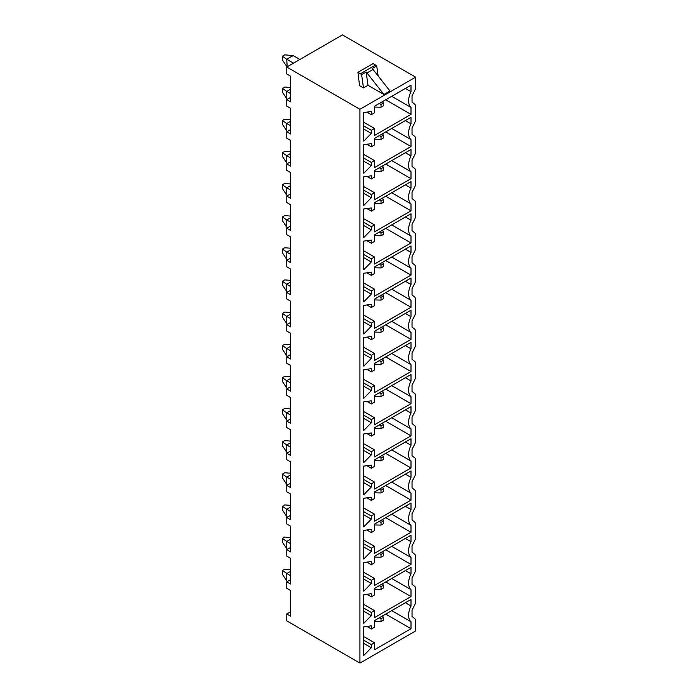 <?xml version="1.0" encoding="UTF-8"?>
<svg xmlns="http://www.w3.org/2000/svg" width="698" height="698" viewBox="0 0 698 698"><rect width="100%" height="100%" fill="white"/><g stroke="black" fill="none" stroke-linecap="round" stroke-linejoin="round"><path stroke-width="1.05" d="M342.439 34.9L286.765 67.043L359.932 109.289L415.615 77.146L342.439 34.9M359.54 85.645L363.475 87.913L368.012 85.296L366.145 72.034L361.616 74.651A5.628 3.246 -120 0 0 360.421 73.752L357.952 72.322L359.54 85.645M383.935 94.492L367.008 72.976L373.055 69.486L389.973 91.002L383.935 94.492L368.012 85.296M359.932 109.289L359.932 663.1L286.765 620.854L286.765 613.961L290.577 611.762M286.765 613.961L290.577 616.168L290.577 590.456L286.765 588.248L286.765 581.818L290.577 579.619M286.765 581.818L290.577 584.025L290.577 558.313L286.765 556.105L286.765 549.675L290.577 547.468M286.765 549.675L290.577 551.882L290.577 526.161L286.765 523.962L286.765 517.532L290.577 515.325M286.765 517.532L290.577 519.731L290.577 494.018L286.765 491.811L286.765 485.389L290.577 483.182M286.765 485.389L290.577 487.588L290.577 461.875L286.765 459.668L286.765 453.238L290.577 451.039M286.765 453.238L290.577 455.445L290.577 429.732L286.765 427.525L286.765 421.095L290.577 418.896M286.765 421.095L290.577 423.302L290.577 397.581L286.765 395.382L286.765 388.952L290.577 386.744M286.765 388.952L290.577 391.159L290.577 365.438L286.765 363.239L286.765 356.809L290.577 354.601M286.765 356.809L290.577 359.008L290.577 333.295L286.765 331.088L286.765 324.666L290.577 322.459M286.765 324.666L290.577 326.865L290.577 301.152L286.765 298.945L286.765 292.514L290.577 290.316M286.765 292.514L290.577 294.722L290.577 269.009L286.765 266.802L286.765 260.371L290.577 258.164M286.765 260.371L290.577 262.579L290.577 236.858L286.765 234.659L286.765 228.229L290.577 226.021M286.765 228.229L290.577 230.436L290.577 204.715L286.765 202.516L286.765 196.086L290.577 193.878M286.765 196.086L290.577 198.284L290.577 172.572L286.765 170.364L286.765 163.934L290.577 161.735M286.765 163.934L290.577 166.141L290.577 140.429L286.765 138.221L286.765 131.791L290.577 129.592M286.765 67.043L286.765 73.936L290.577 76.134L290.577 101.856L286.765 99.648L290.577 97.441M286.765 99.648L286.765 106.079L290.577 108.277L290.577 133.999L286.765 131.791M415.615 77.146L415.615 87.154A5.628 3.246 120 0 1 414.682 90.653L412.029 95.809L412.029 102.109L414.682 104.211A5.628 3.246 120 0 1 415.615 106.628L415.615 119.306A5.628 3.246 120 0 1 414.682 122.796L412.029 127.952L412.029 134.252L414.682 136.354A5.628 3.246 120 0 1 415.615 138.771L415.615 151.449A5.628 3.246 120 0 1 414.682 154.947L412.029 160.095L412.029 166.394L414.682 168.497A5.628 3.246 120 0 1 415.615 170.914L415.615 183.591A5.628 3.246 120 0 1 414.682 187.09L412.029 192.247L412.029 198.546L414.682 200.649A5.628 3.246 120 0 1 415.615 203.066L415.615 215.734A5.628 3.246 120 0 1 414.682 219.233L412.029 224.39L412.029 230.689L414.682 232.792A5.628 3.246 120 0 1 415.615 235.209L415.615 247.886A5.628 3.246 120 0 1 414.682 251.376L412.029 256.532L412.029 262.832L414.682 264.935A5.628 3.246 120 0 1 415.615 267.351L415.615 280.029A5.628 3.246 120 0 1 414.682 283.519L412.029 288.675L412.029 294.975L414.682 297.078A5.628 3.246 120 0 1 415.615 299.494L415.615 312.172A5.628 3.246 120 0 1 414.682 315.671L412.029 320.827L412.029 327.126L414.682 329.22A5.628 3.246 120 0 1 415.615 331.637L415.615 344.315A5.628 3.246 120 0 1 414.682 347.813L412.029 352.97L412.029 359.269L414.682 361.372A5.628 3.246 120 0 1 415.615 363.789L415.615 376.458A5.628 3.246 120 0 1 414.682 379.956L412.029 385.113L412.029 391.412L414.682 393.515A5.628 3.246 120 0 1 415.615 395.932L415.615 408.609A5.628 3.246 120 0 1 414.682 412.099L412.029 417.256L412.029 423.555L414.682 425.658A5.628 3.246 120 0 1 415.615 428.075L415.615 440.752A5.628 3.246 120 0 1 414.682 444.251L412.029 449.399L412.029 455.698L414.682 457.801A5.628 3.246 120 0 1 415.615 460.218L415.615 472.895A5.628 3.246 120 0 1 414.682 476.394L412.029 481.55L412.029 487.85L414.682 489.944A5.628 3.246 120 0 1 415.615 492.369L415.615 505.038A5.628 3.246 120 0 1 414.682 508.537L412.029 513.693L412.029 519.993L414.682 522.095A5.628 3.246 120 0 1 415.615 524.512L415.615 537.181A5.628 3.246 120 0 1 414.682 540.68L412.029 545.836L412.029 552.135L414.682 554.238A5.628 3.246 120 0 1 415.615 556.655L415.615 569.332A5.628 3.246 120 0 1 414.682 572.822L412.029 577.979L412.029 584.278L414.682 586.381A5.628 3.246 120 0 1 415.615 588.798L415.615 601.475A5.628 3.246 120 0 1 414.682 604.974L412.029 610.131L412.029 616.421L414.682 618.524A5.628 3.246 120 0 1 415.615 620.941L415.615 630.957L359.932 663.1M290.577 571.348L286.765 573.555L286.765 580.902L287.559 581.364M286.765 580.902L282.385 574.245L282.385 570.571L290.577 575.763M290.577 569.673L284.775 569.193L282.385 570.571M293.526 63.143L286.765 59.234L287.157 66.816M286.765 66.589L282.385 59.923L282.385 56.25L286.765 59.234L293.125 55.561L284.775 54.872L282.385 56.25M299.887 59.47L293.125 55.561M411 621.761L411 628.706L374.494 649.786L374.494 642.753L371.31 644.594L371.31 647.735L363.754 655.457L363.754 626.848L371.31 625.836L371.31 628.977L374.494 627.144L374.494 620.574L411 599.503L411 605.986A15.522 8.961 120 0 0 411 621.761L391.718 610.628M411 589.618L411 596.563L374.494 617.634L374.494 610.61L371.31 612.451L371.31 615.592L363.754 623.314L363.754 594.696L371.31 593.693L371.31 596.834L374.494 595.001L374.494 588.431L411 567.352L411 573.835A15.522 8.961 120 0 0 411 589.618L391.718 578.485M411 557.475L411 564.42L374.494 585.491L374.494 578.468L371.31 580.308L371.31 583.449L363.754 591.162L363.754 562.553L371.31 561.55L371.31 564.691L374.494 562.858L374.494 556.289L411 535.209L411 541.692A15.522 8.961 120 0 0 411 557.475L391.718 546.342M411 525.332L411 532.269L374.494 553.348L374.494 546.325L371.31 548.157L371.31 551.307L363.754 559.019L363.754 530.41L371.31 529.407L371.31 532.548L374.494 530.707L374.494 524.146L411 503.066L411 509.549A15.522 8.961 120 0 0 411 525.332L391.718 514.199M411 493.181L411 500.126L374.494 521.205L374.494 514.182L371.31 516.014L371.31 519.155L363.754 526.877L363.754 498.267L371.31 497.255L371.31 500.405L374.494 498.564L374.494 491.994L411 470.923L411 477.406A15.522 8.961 120 0 0 411 493.181L391.718 482.056M411 461.038L411 467.983L374.494 489.062L374.494 482.03L371.31 483.871L371.31 487.012L363.754 494.734L363.754 466.116L371.31 465.112L371.31 468.253L374.494 466.421L374.494 459.851L411 438.772L411 445.263A15.522 8.961 120 0 0 411 461.038L391.718 449.905M411 428.895L411 435.84L374.494 456.911L374.494 449.887L371.31 451.728L371.31 454.869L363.754 462.591L363.754 433.973L371.31 432.969L371.31 436.11L374.494 434.278L374.494 427.708L411 406.629L411 413.111A15.522 8.961 120 0 0 411 428.895L391.718 417.762M411 396.752L411 403.688L374.494 424.768L374.494 417.744L371.31 419.577L371.31 422.726L363.754 430.439L363.754 401.83L371.31 400.827L371.31 403.968L374.494 402.127L374.494 395.565L411 374.486L411 380.968A15.522 8.961 120 0 0 411 396.752L391.718 385.619M411 364.6L411 371.545L374.494 392.625L374.494 385.601L371.31 387.434L371.31 390.583L363.754 398.296L363.754 369.687L371.31 368.675L371.31 371.825L374.494 369.984L374.494 363.422L411 342.343L411 348.826A15.522 8.961 120 0 0 411 364.6L391.718 353.476M411 332.457L411 339.403L374.494 360.482L374.494 353.45L371.31 355.291L371.31 358.432L363.754 366.153L363.754 337.544L371.31 336.532L371.31 339.682L374.494 337.841L374.494 331.271L411 310.2L411 316.683A15.522 8.961 120 0 0 411 332.457L391.718 321.324M411 300.315L411 307.26L374.494 328.339L374.494 321.307L371.31 323.148L371.31 326.289L363.754 334.01L363.754 305.392L371.31 304.389L371.31 307.53L374.494 305.698L374.494 299.128L411 278.048L411 284.531A15.522 8.961 120 0 0 411 300.315L391.718 289.181M411 268.172L411 275.117L374.494 296.188L374.494 289.164L371.31 291.005L371.31 294.146L363.754 301.868L363.754 273.25L371.31 272.246L371.31 275.387L374.494 273.555L374.494 266.985L411 245.905L411 252.388A15.522 8.961 120 0 0 411 268.172L391.718 257.039M411 236.029L411 242.965L374.494 264.045L374.494 257.021L371.31 258.853L371.31 262.003L363.754 269.716L363.754 241.107L371.31 240.103L371.31 243.244L374.494 241.403L374.494 234.842L411 213.763L411 220.245A15.522 8.961 120 0 0 411 236.029L391.718 224.896M411 203.877L411 210.822L374.494 231.902L374.494 224.878L371.31 226.71L371.31 229.851L363.754 237.573L363.754 208.964L371.31 207.952L371.31 211.101L374.494 209.26L374.494 202.699L411 181.62L411 188.102A15.522 8.961 120 0 0 411 203.877L391.718 192.753M411 171.734L411 178.679L374.494 199.759L374.494 192.727L371.31 194.568L371.31 197.709L363.754 205.43L363.754 176.812L371.31 175.809L371.31 178.95L374.494 177.118L374.494 170.548L411 149.477L411 155.959A15.522 8.961 120 0 0 411 171.734L391.718 160.601M411 139.591L411 146.536L374.494 167.607L374.494 160.584L371.31 162.425L371.31 165.566L363.754 173.287L363.754 144.669L371.31 143.666L371.31 146.807L374.494 144.975L374.494 138.405L411 117.325L411 123.808A15.522 8.961 120 0 0 411 139.591L391.718 128.458M411 107.448L411 114.385L374.494 135.464L374.494 128.441L371.31 130.273L371.31 133.423L363.754 141.136L363.754 112.526L371.31 111.523L371.31 114.664L374.494 112.823L374.494 106.262L411 85.182L411 91.665A15.522 8.961 120 0 0 411 107.448L391.718 96.315M290.577 93.584L286.765 91.386L286.765 98.732L287.559 99.186M286.765 98.732L282.385 92.075L282.385 88.402L286.765 91.386L290.577 89.178M290.577 87.503L284.775 87.023L282.385 88.402M290.577 125.736L286.765 123.529L286.765 130.875L287.559 131.337M286.765 130.875L282.385 124.218L282.385 120.545L286.765 123.529L290.577 121.321M290.577 119.646L284.775 119.166L282.385 120.545M290.577 157.879L286.765 155.671L286.765 163.018L287.559 163.48M286.765 163.018L282.385 156.361L282.385 152.688L286.765 155.671L290.577 153.464M290.577 151.789L284.775 151.309L282.385 152.688M290.577 190.022L286.765 187.814L286.765 195.161L287.559 195.623M286.765 195.161L282.385 188.504L282.385 184.83L286.765 187.814L290.577 185.616M290.577 183.932L284.775 183.452L282.385 184.83M290.577 222.165L286.765 219.966L286.765 227.312L287.559 227.766M286.765 227.312L282.385 220.655L282.385 216.973L286.765 219.966L290.577 217.759M290.577 216.075L284.775 215.603L282.385 216.973M290.577 254.308L286.765 252.109L286.765 259.455L287.559 259.909M286.765 259.455L282.385 252.798L282.385 249.125L286.765 252.109L290.577 249.901M290.577 248.226L284.775 247.746L282.385 249.125M290.577 286.459L286.765 284.252L286.765 291.598L287.559 292.061M286.765 291.598L282.385 284.941L282.385 281.268L286.765 284.252L290.577 282.044M290.577 280.369L284.775 279.889L282.385 281.268M290.577 318.602L286.765 316.395L286.765 323.741L287.559 324.204M286.765 323.741L282.385 317.084L282.385 313.411L286.765 316.395L290.577 314.196M290.577 312.512L284.775 312.032L282.385 313.411M290.577 350.745L286.765 348.538L286.765 355.893L287.559 356.346M286.765 355.893L282.385 349.227L282.385 345.554L286.765 348.538L290.577 346.339M290.577 344.655L284.775 344.175L282.385 345.554M290.577 382.888L286.765 380.689L286.765 388.036L287.559 388.489M286.765 388.036L282.385 381.378L282.385 377.705L286.765 380.689L290.577 378.482M290.577 376.807L284.775 376.327L282.385 377.705M290.577 415.031L286.765 412.832L286.765 420.179L287.559 420.641M286.765 420.179L282.385 413.521L282.385 409.848L286.765 412.832L290.577 410.625M290.577 408.949L284.775 408.47L282.385 409.848M290.577 447.182L286.765 444.975L286.765 452.321L287.559 452.784M286.765 452.321L282.385 445.664L282.385 441.991L286.765 444.975L290.577 442.768M290.577 441.092L284.775 440.613L282.385 441.991M290.577 479.325L286.765 477.118L286.765 484.464L287.559 484.927M286.765 484.464L282.385 477.807L282.385 474.134L286.765 477.118L290.577 474.919M290.577 473.235L284.775 472.755L282.385 474.134M290.577 511.468L286.765 509.27L286.765 516.616L287.559 517.07M286.765 516.616L282.385 509.95L282.385 506.277L286.765 509.27L290.577 507.062M290.577 505.378L284.775 504.907L282.385 506.277M290.577 543.611L286.765 541.412L286.765 548.759L287.559 549.213M286.765 548.759L282.385 542.102L282.385 538.428L286.765 541.412L290.577 539.205M290.577 537.53L284.775 537.05L282.385 538.428M411 605.986L405.381 602.74M411 628.706L385.706 614.1M374.494 642.753L363.754 636.559M371.31 644.594L363.754 640.232M371.31 647.735L363.754 643.373M371.31 628.977L366.886 626.429M379.302 617.8L381.012 618.786L381.012 621.543L383.403 620.164L383.403 617.407L381.012 618.786M374.494 621.36L381.012 621.543M382.504 615.95L383.403 617.407M411 573.835L405.381 570.598M411 596.563L385.706 581.957M374.494 610.61L363.754 604.416M371.31 612.451L363.754 608.089M371.31 615.592L363.754 611.23M371.31 596.834L366.886 594.277M379.302 585.657L381.012 586.643L381.012 589.4L383.403 588.021L383.403 585.264L381.012 586.643M374.494 589.217L381.012 589.4M382.504 583.807L383.403 585.264M411 541.692L405.381 538.455M411 564.42L385.706 549.815M374.494 578.468L363.754 572.264M371.31 580.308L363.754 575.946M371.31 583.449L363.754 579.087M371.31 564.691L366.886 562.134M379.302 553.505L381.012 554.5L381.012 557.248L383.403 555.878L383.403 553.121L381.012 554.5M374.494 557.074L381.012 557.248M382.504 551.664L383.403 553.121M411 509.549L405.381 506.303M411 532.269L385.706 517.672M374.494 546.325L363.754 540.121M371.31 548.157L363.754 543.794M371.31 551.307L363.754 546.944M371.31 532.548L366.886 529.991M379.302 521.362L381.012 522.348L381.012 525.105L383.403 523.727L383.403 520.978L381.012 522.348M374.494 524.931L381.012 525.105M382.504 519.513L383.403 520.978M411 477.406L405.381 474.16M411 500.126L385.706 485.52M374.494 514.182L363.754 507.978M371.31 516.014L363.754 511.651M371.31 519.155L363.754 514.792M371.31 500.405L366.886 497.849M379.302 489.219L381.012 490.205L381.012 492.963L383.403 491.584L383.403 488.827L381.012 490.205M374.494 492.779L381.012 492.963M382.504 487.37L383.403 488.827M411 445.263L405.381 442.017M411 467.983L385.706 453.377M374.494 482.03L363.754 475.835M371.31 483.871L363.754 479.509M371.31 487.012L363.754 482.65M371.31 468.253L366.886 465.706M379.302 457.077L381.012 458.062L381.012 460.82L383.403 459.441L383.403 456.684L381.012 458.062M374.494 460.636L381.012 460.82M382.504 455.227L383.403 456.684M411 413.111L405.381 409.874M411 435.84L385.706 421.234M374.494 449.887L363.754 443.692M371.31 451.728L363.754 447.366M371.31 454.869L363.754 450.507M371.31 436.11L366.886 433.554M379.302 424.934L381.012 425.92L381.012 428.677L383.403 427.298L383.403 424.541L381.012 425.92M374.494 428.493L381.012 428.677M382.504 423.084L383.403 424.541M411 380.968L405.381 377.731M411 403.688L385.706 389.091M374.494 417.744L363.754 411.541M371.31 419.577L363.754 415.214M371.31 422.726L363.754 418.364M371.31 403.968L366.886 401.411M379.302 392.782L381.012 393.777L381.012 396.525L383.403 395.147L383.403 392.398L381.012 393.777M374.494 396.351L381.012 396.525M382.504 390.941L383.403 392.398M411 348.826L405.381 345.58M411 371.545L385.706 356.948M374.494 385.601L363.754 379.398M371.31 387.434L363.754 383.071M371.31 390.583L363.754 386.221M371.31 371.825L366.886 369.268M379.302 360.639L381.012 361.625L381.012 364.382L383.403 363.004L383.403 360.247L381.012 361.625M374.494 364.208L381.012 364.382M382.504 358.789L383.403 360.247M411 316.683L405.381 313.437M411 339.403L385.706 324.797M374.494 353.45L363.754 347.255M371.31 355.291L363.754 350.928M371.31 358.432L363.754 354.069M371.31 339.682L366.886 337.125M379.302 328.496L381.012 329.482L381.012 332.239L383.403 330.861L383.403 328.104L381.012 329.482M374.494 332.056L381.012 332.239M382.504 326.647L383.403 328.104M411 284.531L405.381 281.294M411 307.26L385.706 292.654M374.494 321.307L363.754 315.112M371.31 323.148L363.754 318.785M371.31 326.289L363.754 321.926M371.31 307.53L366.886 304.982M379.302 296.353L381.012 297.339L381.012 300.096L383.403 298.718L383.403 295.961L381.012 297.339M374.494 299.913L381.012 300.096M382.504 294.504L383.403 295.961M411 252.388L405.381 249.151M411 275.117L385.706 260.511M374.494 289.164L363.754 282.969M371.31 291.005L363.754 286.642M371.31 294.146L363.754 289.783M371.31 275.387L366.886 272.831M379.302 264.21L381.012 265.196L381.012 267.945L383.403 266.575L383.403 263.818L381.012 265.196M374.494 267.77L381.012 267.945M382.504 262.361L383.403 263.818M411 220.245L405.381 217.008M411 242.965L385.706 228.368M374.494 257.021L363.754 250.818M371.31 258.853L363.754 254.491M371.31 262.003L363.754 257.641M371.31 243.244L366.886 240.688M379.302 232.059L381.012 233.045L381.012 235.802L383.403 234.423L383.403 231.675L381.012 233.045M374.494 235.627L381.012 235.802M382.504 230.218L383.403 231.675M411 188.102L405.381 184.857M411 210.822L385.706 196.217M374.494 224.878L363.754 218.675M371.31 226.71L363.754 222.348M371.31 229.851L363.754 225.489M371.31 211.101L366.886 208.545M379.302 199.916L381.012 200.902L381.012 203.659L383.403 202.28L383.403 199.523L381.012 200.902M374.494 203.484L381.012 203.659M382.504 198.066L383.403 199.523M411 155.959L405.381 152.714M411 178.679L385.706 164.074M374.494 192.727L363.754 186.532M371.31 194.568L363.754 190.205M371.31 197.709L363.754 193.346M371.31 178.95L366.886 176.402M379.302 167.773L381.012 168.759L381.012 171.516L383.403 170.138L383.403 167.38L381.012 168.759M374.494 171.333L381.012 171.516M382.504 165.923L383.403 167.38M411 123.808L405.381 120.571M411 146.536L385.706 131.931M374.494 160.584L363.754 154.389M371.31 162.425L363.754 158.062M371.31 165.566L363.754 161.203M371.31 146.807L366.886 144.25M379.302 135.63L381.012 136.616L381.012 139.373L383.403 137.995L383.403 135.238L381.012 136.616M374.494 139.19L381.012 139.373M382.504 133.78L383.403 135.238M411 91.665L405.381 88.428M411 114.385L385.706 99.788M374.494 128.441L363.754 122.237M371.31 130.273L363.754 125.91M371.31 133.423L363.754 129.06M371.31 114.664L366.886 112.108M379.302 103.478L381.012 104.473L381.012 107.222L383.403 105.852L383.403 103.095L381.012 104.473M374.494 107.047L381.012 107.222M382.504 101.638L383.403 103.095M363.475 87.913L361.616 74.651M367.008 72.976A5.628 3.246 -120 0 0 366.145 72.034M373.055 69.486A5.628 3.246 -120 0 0 372.191 68.544L376.728 65.926A5.628 3.246 -120 0 0 375.533 65.027L373.064 63.597L357.952 72.322M376.728 65.926L378.133 75.942M360.421 73.752L375.533 65.027"/></g></svg>
